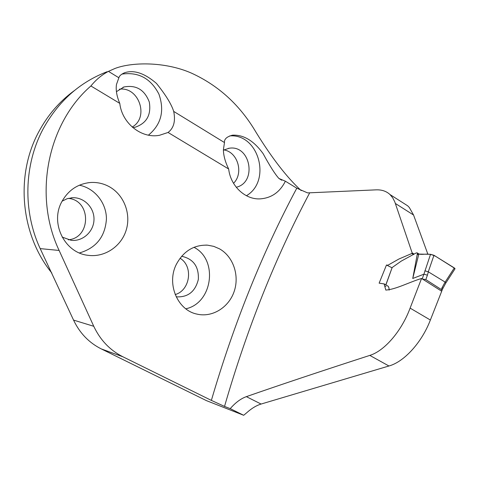 <?xml version="1.0" encoding="UTF-8"?>
<svg xmlns="http://www.w3.org/2000/svg" width="479" height="479" viewBox="0 0 479 479"><rect width="100%" height="100%" fill="white"/><g stroke="black" fill="none" stroke-linecap="round" stroke-linejoin="round"><path stroke-width="0.72" d="M309.572 193.067C275.341 257.588 246.99 328.708 224.525 406.42L230.225 408.641C235.464 402.611 240.841 398.612 246.362 396.648C279.85 384.954 320.996 371.207 369.8 355.4C384.715 350.85 401.755 330.75 410.108 308.117L421.568 278.467C409.24 282.143 396.055 289.352 385.811 290.076L384.116 283.903L379.134 283.155L386.469 265.019L387.936 265.204L398.899 259.025L411.832 253.487L412.144 252.87L394.804 201.904L392.702 197.791L389.984 194.534C386.325 191.151 381.625 189.594 375.871 189.864L307.578 192.899L296.788 188.199L285.376 181.206L278.922 178.475C275.018 174.158 269.749 165.878 263.115 153.633C253.84 140.82 243.679 134.665 232.644 135.174C226.848 136.605 224.13 139.066 224.483 142.562L173.703 111.409C171.428 104.183 165.674 94.842 156.441 83.4C144.742 73.341 134.252 69.754 124.977 72.622L123.738 73.107M224.525 406.42L211.371 400.396L122.929 356.795L101.267 348.91L206.497 400.66L243.685 415.287L246.637 412.826C251.457 408.461 256.271 405.533 261.091 404.048L388.942 365.992C404.27 361.795 421.897 342.305 430.37 320.026L410.108 308.117M421.568 278.467L441.704 291.226L430.37 320.026M401.33 201.773L407.677 205.82L409.305 207.479L413.569 215.029L427.909 254.301M243.685 415.287L230.225 408.641M301.201 190.612C287.011 177.547 271.982 158.154 256.115 132.432C240.201 105.278 218.58 85.478 191.259 73.036C164.734 61.45 131.779 62.001 114.942 68.485L108.446 71.371L118.876 77.772C119.379 75.778 121.415 74.065 124.977 72.622M219.514 248.846L213.76 246.368L207.623 245.176C193.923 244.709 183.493 251.104 176.344 264.36C166.357 283.766 177.464 310.212 196.929 314.098C212.245 317.787 228.788 307.5 234.165 291.466C239.68 275.473 233.231 256.522 219.514 248.846M109.505 186.828C124.067 194.995 131.264 213.945 126.163 230.225C121.169 246.547 104.518 257.69 87.92 255.301C64.695 252.93 49.882 223.142 61.767 201.803C68.234 190.205 77.802 183.774 90.471 182.505C97.231 182.092 103.578 183.529 109.505 186.828M285.376 181.206C279.802 192.33 271.228 198.228 259.654 198.905C244.835 199.45 230.531 185.864 228.669 168.997L168.057 132.467C173.799 128.132 175.679 121.109 173.703 111.409M118.876 77.772L116.469 84.472C115.661 90.064 116.768 96.363 119.786 103.38C121.965 123.408 141.646 138.874 159.525 135.282L168.057 132.467M119.786 103.38L90.902 85.975C47.589 123.378 33.015 195.534 59.121 250.451L93.764 326.289C100.279 340.108 110.002 350.275 122.929 356.795M414.119 254.074L412.144 252.87M413.563 254.583L411.832 253.487M391.99 267.743L386.469 265.019M228.669 168.997C225.232 161.974 223.477 155.543 223.394 149.693L224.483 142.562M246.422 195.725C271.809 180.966 258.732 133.384 229.692 135.916M148.43 135.162C161.219 124.534 164.722 110.871 158.932 94.171C150.801 78.424 138.455 71.742 121.9 74.119M74.323 90.627C59.6 101.326 47.75 115.056 38.775 131.803C15.053 175.368 20.639 234.836 51.84 273.042M185.816 308.799C212.772 303.135 218.406 259.51 193.971 247.314M176.176 296.83C187.894 297.501 195.288 291.687 198.348 279.389C198.917 266.749 193.516 259.079 182.14 256.373L181.589 256.325M175.188 294.567C190.319 290.382 193.516 266.096 180.044 258.247M236.243 187.253C257.283 182.541 250.583 144.682 229.261 148.227L223.4 150.125M233.524 183.301C243.973 173.242 237.794 151.867 223.783 149.921M132.815 127.582L135.03 127.27C146.64 123.348 151.394 114.93 149.292 102.009C144.574 89.747 136.156 84.729 124.031 86.956L116.433 91.675M132.186 127.031C149.406 117.541 139.06 86.495 119.421 89.178M79.442 252.948C96.183 248.05 105.182 236.716 106.434 218.963C106.464 202.97 94.782 188.217 79.382 185.199M62.126 237.075L71.263 240.344C82.831 241.596 93.68 231.662 93.986 219.795C94.501 207.94 84.382 197.3 72.778 197.725L67.222 198.683L62.108 201.162M68.299 239.817C91.345 237.877 91.297 200.144 68.269 198.378M101.267 348.91C88.974 342.724 79.736 333.121 73.55 320.098L40.194 248.613C22.735 211.251 23.932 164.782 43.116 128.977C58.294 101.35 79.646 82.256 107.158 71.694M108.446 71.371C101.805 74.874 95.956 79.742 90.902 85.975M422.203 278.856L423.903 274.198L412.742 278.485L418.802 254.104L417.67 254.577L417.383 253.086L416.383 252.852L401.288 261.085L392.169 267.522L385.894 284.915M385.811 284.867L392.169 267.522M388.026 286.179L388.93 287.753L389.158 290.136M412.742 278.485L417.449 253.247M423.903 274.198L430.531 254.307L433.962 255.283L428.292 271.797L445.135 282.095L454.302 267.923L433.962 255.283M418.802 254.098L430.531 254.307M441.482 291.094L441.991 290.466L441.279 289.508L425.813 279.592L422.526 279.053M385.391 286.041L385.912 286.412M454.302 267.923L454.906 268.982M428.292 271.797L424.861 270.809M428.328 271.815L427.43 275.174L423.951 274.186M445.739 283.155L445.135 282.095M442.782 288.603L445.847 282.963M442.877 288.394L442.111 287.574L445.111 282.077M418.927 254.098C424.178 255.121 428.196 252.385 435.854 256.457L454.96 268.491M211.371 400.396C234.015 323.115 262.492 252.385 296.788 188.199M413.569 215.029L395.361 203.467M73.55 320.098L93.764 326.289M40.194 248.613L59.121 250.451M246.362 396.648L261.091 404.048M369.8 355.4L388.942 365.992M427.43 275.174L425.813 279.592M441.279 289.508L442.111 287.574M407.515 205.719L389.852 194.45M278.916 178.487L281.76 180.23M388.307 286.346L384.134 283.873M232.525 135.192L231.758 135.329M207.623 245.176L205.964 245.086M182.14 256.373L181.583 256.331M229.261 148.227L228.411 148.358M124.031 86.956L122.911 87.352M90.471 182.505L87.777 182.804M72.778 197.725L71.203 197.839M417.233 252.882L419.179 254.098M454.966 268.887L445.829 283.011M442.883 288.37L441.919 290.609"/></g></svg>
